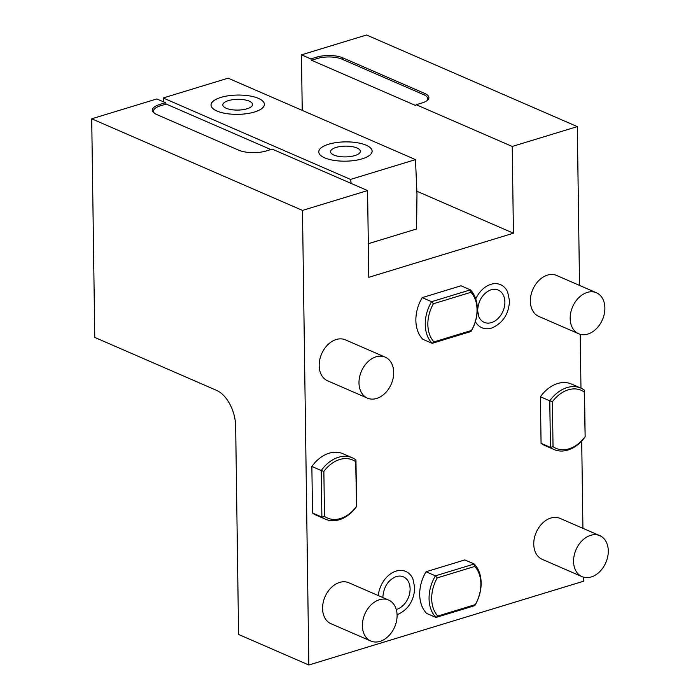 <?xml version="1.0" encoding="UTF-8"?>
<svg xmlns="http://www.w3.org/2000/svg" width="700" height="700" viewBox="0 0 700 700"><rect width="100%" height="100%" fill="white"/><g stroke="black" fill="none" stroke-linecap="round" stroke-linejoin="round"><path stroke-width="1.05" d="M579.53 285.416L577.316 126.612L512.225 146.466L513.433 233.214L368.786 277.322L367.57 190.566L272.265 149.135L266.473 150.903A19.731 7.131 179.2 0 1 238.726 150.185L156.765 114.555A19.731 7.131 179.2 0 1 153.956 112.901A19.731 7.131 179.2 0 1 159.688 104.484L165.471 102.716L166.189 104.064L270.865 149.564M580.212 334.294L580.965 388.168M581.709 441.017L582.925 528.325M583.608 577.194L583.66 581.201L308.831 665L302.479 210.411L367.57 190.566M385.245 357.158L345.433 339.859A22.33 16.249 113.5 0 0 327.836 344.715A22.33 16.249 113.5 0 0 319.174 365.627A22.33 16.249 113.5 0 0 327.626 380.817L367.439 398.125A22.33 16.249 -66.5 0 1 358.986 382.935A22.33 16.249 113.5 0 1 367.649 362.023A22.33 16.249 113.5 0 1 385.245 357.158A22.33 16.249 113.5 0 1 393.697 372.348A22.33 16.249 -66.5 0 1 385.035 393.26A22.33 16.249 -66.5 0 1 367.439 398.125M596.435 292.766L556.622 275.459A22.33 16.249 113.5 0 0 539.026 280.324A22.33 16.249 113.5 0 0 530.364 301.236A22.33 16.249 113.5 0 0 538.816 316.426L578.629 333.734A22.33 16.249 -66.5 0 1 570.176 318.544A22.33 16.249 113.5 0 1 578.839 297.631A22.33 16.249 113.5 0 1 596.435 292.766A22.33 16.249 113.5 0 1 604.887 307.956A22.33 16.249 -66.5 0 1 596.225 328.869A22.33 16.249 -66.5 0 1 578.629 333.734M388.64 600.066L348.828 582.759A22.33 16.249 113.5 0 0 331.231 587.624A22.33 16.249 113.5 0 0 322.569 608.536A22.33 16.249 113.5 0 0 331.021 623.726L370.834 641.034A22.33 16.249 -66.5 0 1 362.381 625.844A22.33 16.249 113.5 0 1 371.044 604.931A22.33 16.249 113.5 0 1 388.64 600.066A22.33 16.249 113.5 0 1 397.092 615.256A22.33 16.249 -66.5 0 1 388.43 636.169A22.33 16.249 -66.5 0 1 370.834 641.034M599.83 535.675L560.017 518.367A22.33 16.249 113.5 0 0 542.421 523.233A22.33 16.249 113.5 0 0 533.759 544.145A22.33 16.249 113.5 0 0 542.211 559.335L582.024 576.642A22.33 16.249 -66.5 0 1 573.571 561.452A22.33 16.249 113.5 0 1 582.234 540.531A22.33 16.249 113.5 0 1 599.83 535.675A22.33 16.249 113.5 0 1 608.282 550.865A22.33 16.249 -66.5 0 1 599.62 571.778A22.33 16.249 -66.5 0 1 582.024 576.642M378.315 595.577A23.468 17.08 -66.5 0 1 393.418 572.18A23.468 17.08 -66.5 0 1 412.869 578.76L414.741 587.659C414.015 600.793 408.179 609.805 397.25 614.696A23.468 17.08 -66.5 0 1 397.084 614.758M475.755 298.935A23.468 17.08 -66.5 0 1 492.222 283.981A23.468 17.08 -66.5 0 1 507.64 291.979L509.521 300.877C508.786 314.011 502.959 323.024 492.021 327.924A23.468 17.08 -66.5 0 1 475.379 321.615M422.791 339.264A33.504 24.377 -66.5 0 1 422.214 297.623L461.029 285.784L470.391 289.861L431.576 301.691A33.504 24.377 113.5 0 0 432.162 343.332L422.791 339.264M540.418 396.769A33.504 24.377 -66.5 0 1 571.454 384.029L580.816 388.098A33.504 24.377 113.5 0 0 549.78 400.838L540.418 396.769L541.065 443.319A33.504 24.377 -66.5 0 0 544.74 445.471L554.111 449.549A33.504 24.377 113.5 0 0 585.148 436.809L584.5 390.25A33.504 24.377 113.5 0 0 580.816 388.098M464.852 559.921L426.037 571.76A33.504 24.377 -66.5 0 0 426.624 613.401L435.986 617.47L474.801 605.64A33.504 24.377 113.5 0 0 474.224 563.999L464.852 559.921M325.561 519.234A33.504 24.377 113.5 0 0 356.598 506.494L355.688 461.676A31.64 23.021 113.5 0 0 323.864 471.38L321.23 470.523L321.886 517.081A33.504 24.377 113.5 0 0 325.561 519.234L316.199 515.165A33.504 24.377 -66.5 0 1 312.515 513.012L311.868 466.454A33.504 24.377 -66.5 0 1 342.904 453.714L352.275 457.782A33.504 24.377 113.5 0 0 321.23 470.523L311.868 466.454M512.225 146.466L416.211 104.729L415.52 105.464L311.544 60.27L310.826 58.922L301.464 54.845L302.234 110.381M416.859 191.231L513.433 233.214M311.544 60.27L317.328 58.502A17.491 6.326 179.2 0 1 341.933 59.141L423.894 94.771A17.491 6.326 179.2 0 1 426.912 100.695M310.826 58.922L316.61 57.155A18.611 6.729 179.2 0 1 342.79 57.837L424.751 93.459A18.611 6.729 179.2 0 1 427.473 100.24A18.611 6.729 179.2 0 1 421.995 102.961L416.211 104.729M301.464 54.845L366.555 35L577.316 126.612M163.87 102.025L163.188 97.983L228.139 78.172L415.485 159.609L416.981 194.005L416.579 228.979L368.314 243.688M308.831 665L238.578 634.462L235.664 426.256A29.776 17.36 73 0 0 216.545 390.355L94.771 337.418L91.718 118.799L156.809 98.954L165.471 102.716M351.216 183.461L350.534 179.419L415.485 159.609M350.534 179.419L163.188 97.983M357.009 147.998A14.893 5.381 -0.8 0 0 340.436 146.51A14.893 5.381 -0.8 0 0 330.549 151.734A14.893 5.381 -0.8 0 0 333.865 155.05A14.893 5.381 179.2 0 0 350.446 156.537A14.893 5.381 179.2 0 0 360.325 151.314A14.893 5.381 179.2 0 0 357.009 147.998M249.287 101.168A14.893 5.381 -0.8 0 0 232.715 99.689A14.893 5.381 -0.8 0 0 222.827 104.904A14.893 5.381 -0.8 0 0 226.144 108.229A14.893 5.381 179.2 0 0 242.716 109.707A14.893 5.381 179.2 0 0 252.604 104.493A14.893 5.381 179.2 0 0 249.287 101.168M302.479 210.411L91.718 118.799M154.525 113.33A18.611 6.729 179.2 0 1 160.405 105.831L166.189 104.064M382.839 597.546L382.83 597.389C383.6 587.169 387.931 580.274 395.824 576.712A17.588 12.801 -66.5 0 1 410.104 588.814A17.588 12.801 -66.5 0 1 396.279 609.49M504.884 302.033A17.588 12.801 -66.5 0 1 494.366 321.326A17.588 12.801 -66.5 0 1 478.896 316.864L477.61 310.608C478.371 300.387 482.702 293.493 490.604 289.931A17.588 12.801 -66.5 0 1 504.884 302.033M433.431 303.739A31.64 23.021 113.5 0 0 433.965 341.906L432.162 343.332L470.977 331.502A33.504 24.377 113.5 0 0 470.391 289.861L470.934 292.303L433.431 303.739L431.576 301.691L422.214 297.623M433.965 341.906L471.459 330.47A31.64 23.021 113.5 0 0 470.934 292.303M470.977 331.502L471.459 330.47M584.5 390.25L584.238 391.991A31.64 23.021 113.5 0 0 552.414 401.695L549.78 400.838L550.428 447.396A33.504 24.377 113.5 0 0 554.111 449.549M552.414 401.695L553.035 446.67L550.428 447.396L541.065 443.319M585.148 436.809L584.238 391.991M553.035 446.67A31.64 23.021 113.5 0 0 584.859 436.966M474.758 566.44L474.224 563.999L435.409 575.829A33.504 24.377 113.5 0 0 435.986 617.47L437.797 616.044L475.291 604.616A31.64 23.021 113.5 0 0 474.758 566.44L437.264 577.876A31.64 23.021 113.5 0 0 437.797 616.044M437.264 577.876L435.409 575.829L426.037 571.76M474.801 605.64L475.291 604.616M323.864 471.38L324.494 516.355L321.886 517.081L312.515 513.012M356.598 506.494L355.95 459.935A33.504 24.377 113.5 0 0 352.275 457.782M355.95 459.935L355.688 461.676M324.494 516.355A31.64 23.021 113.5 0 0 356.317 506.651M423.894 94.771L424.751 93.459M341.933 59.141L342.79 57.837M317.328 58.502L316.61 57.155M324.695 157.85A26.696 9.651 179.2 0 1 328.641 144.226A26.696 9.651 179.2 0 1 366.188 145.197A26.696 9.651 179.2 0 1 362.233 158.821A26.696 9.651 179.2 0 1 324.695 157.85A26.679 9.651 -0.8 0 0 362.224 158.821A26.679 9.651 -0.8 0 0 366.17 145.206A26.679 9.651 -0.8 0 0 328.659 144.226A26.679 9.651 -0.8 0 0 324.704 157.85M216.965 111.029A26.696 9.651 179.2 0 1 220.92 97.396A26.696 9.651 179.2 0 1 258.457 98.376A26.696 9.651 179.2 0 1 254.511 112A26.696 9.651 179.2 0 1 216.965 111.029M258.449 98.376A26.679 9.651 -0.8 0 0 220.929 97.405A26.679 9.651 -0.8 0 0 216.982 111.02A26.679 9.651 -0.8 0 0 254.494 111.991A26.679 9.651 -0.8 0 0 258.449 98.376M159.688 104.484L160.405 105.831"/></g></svg>
